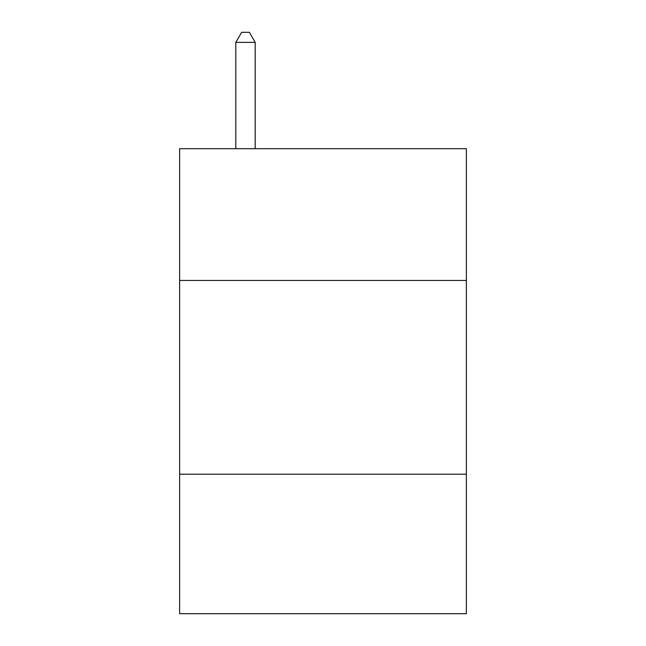 <?xml version="1.0" encoding="UTF-8"?>
<svg xmlns="http://www.w3.org/2000/svg" width="646" height="646" viewBox="0 0 646 646"><rect width="100%" height="100%" fill="white"/><g stroke="black" fill="none" stroke-linecap="round" stroke-linejoin="round"><path stroke-width="0.97" d="M466.372 280.453L466.372 148.701L179.628 148.701L179.628 280.453L466.372 280.453L466.372 613.7L179.628 613.7L179.628 280.453M466.372 474.204L179.628 474.204M255.186 148.701L255.186 42.378L235.814 42.378L235.814 148.701M235.814 42.378L241.628 32.3L249.372 32.3L255.186 42.378"/></g></svg>
